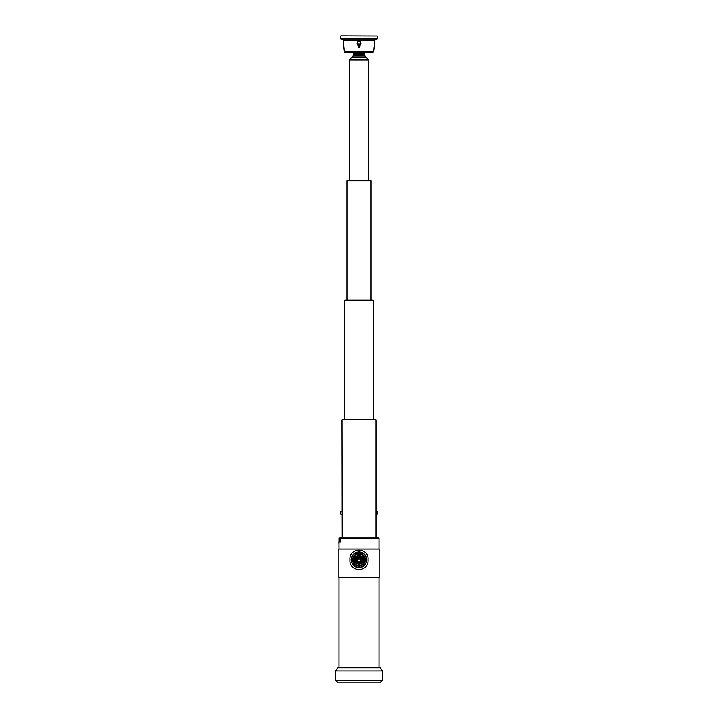 <?xml version="1.0" encoding="UTF-8"?>
<svg xmlns="http://www.w3.org/2000/svg" width="718" height="718" viewBox="0 0 718 718"><rect width="100%" height="100%" fill="white"/><g stroke="black" fill="none" stroke-linecap="round" stroke-linejoin="round"><path stroke-width="1.08" d="M339.381 541.569L339.192 542L339.246 541.462M339.013 541.731L339.022 539.29L339.049 541.614M339.174 539.891L339.075 539.29M340.278 540.385L340.637 539.29L340.583 540.564M340.592 540.923L340.494 539.909M339.479 540.232L339.479 539.308L339.434 540.232M339.865 540.331L339.82 539.308L339.47 540.923L339.434 539.308M339.013 541.991L339.04 541.246M340.161 541.991L340.161 541.471M340.018 541.991L340.018 541.246M359 549.019L379.113 549.019L379.113 577.568L338.887 577.568L338.887 549.019L359 549.019M349.926 559.798C348.831 572.623 369.133 572.632 368.074 559.825C369.178 546.99 348.858 546.981 349.926 559.798M378.35 537.917L378.987 538.554L339.013 538.554L339.65 537.917L378.35 537.917L378.987 538.554L378.987 549.019M337.586 667.821L335.683 670.998L337.586 667.821L380.414 667.821L382.317 670.998L382.317 680.197L380.414 682.1L337.586 682.1L335.683 680.197L382.317 680.197L380.414 682.1M335.683 670.998L335.683 680.197L335.683 670.998L382.317 670.998L382.317 680.197M351.766 562.849L352.484 564.186M354.593 566.305L355.949 567.04M357.438 567.498L358.991 567.66A7.853 7.853 0 0 1 351.147 559.807L351.147 559.807A7.853 7.853 0 0 1 359 551.954A7.853 7.853 0 0 1 366.853 559.807A7.853 7.853 0 0 1 359 567.66A7.853 7.853 0 0 1 351.147 559.807A7.853 7.853 0 0 1 359 551.954A7.853 7.853 0 0 1 366.853 559.807A7.853 7.853 0 0 1 359 567.66M362.016 567.058L363.389 566.322M364.556 565.353L365.507 564.195M365.884 563.585L366.494 562.131M366.808 560.605L366.817 559.035M366.701 558.272L366.243 556.773M365.516 555.427L364.564 554.269M364.035 553.784L362.743 552.905M361.325 552.304L359.799 551.998M359.027 551.954L357.447 552.115M354.629 553.282L353.444 554.26M352.484 555.427L351.766 556.764M365.345 559.807A6.345 6.345 0 0 1 355.832 565.299A6.345 6.345 0 0 1 355.832 554.314A6.345 6.345 0 0 1 365.345 559.807A6.345 6.345 0 0 1 359 566.152A6.345 6.345 0 0 1 352.655 559.807A6.345 6.345 0 0 1 359 553.461A6.345 6.345 0 0 1 365.345 559.807A6.345 6.345 0 0 1 359 566.152A6.345 6.345 0 0 1 352.655 559.807A6.345 6.345 0 0 1 359 553.461A6.345 6.345 0 0 1 365.345 559.807M357.259 559.807A1.741 1.741 0 0 0 359.871 561.314A1.741 1.741 0 0 0 359.871 558.299A1.741 1.741 0 0 0 357.259 559.807M356.586 559.807A2.414 2.414 0 0 0 360.203 561.898A2.414 2.414 0 0 0 360.203 557.715A2.414 2.414 0 0 0 356.586 559.807M355.984 559.807A3.016 3.016 0 0 0 359 562.822A3.016 3.016 0 0 0 362.016 559.807A3.016 3.016 0 0 0 359 556.791A3.016 3.016 0 0 0 355.984 559.807M362.321 559.807A3.321 3.321 0 0 1 357.34 562.688A3.321 3.321 0 0 1 357.34 556.926A3.321 3.321 0 0 1 362.321 559.807A3.33 3.33 0 0 1 357.331 562.688A3.33 3.33 0 0 1 357.331 556.926A3.33 3.33 0 0 1 362.33 559.807M363.281 561.88A4.757 4.757 0 0 1 362.94 562.481L359.341 564.554A4.757 4.757 0 0 1 358.659 564.554L355.06 562.481A4.757 4.757 0 0 1 354.719 561.88L354.719 557.733A4.757 4.757 0 0 1 355.06 557.132L358.659 555.059A4.757 4.757 0 0 1 359.341 555.059L362.94 557.132A4.757 4.757 0 0 1 363.281 557.733L363.281 561.88M354.746 559.807A4.254 4.254 0 0 0 359.951 563.953A4.254 4.254 0 0 0 362.823 557.958A4.254 4.254 0 0 0 354.746 559.807M339.004 541.462L339.067 541.973M338.995 541.246L338.986 541.991M339.3 541.471L339.228 541.991M339.641 540.923L339.82 540.331M339.82 539.308L339.614 540.51M340.592 539.29L340.853 539.81M339.084 539.703L339.058 540.187M339.102 540.923L339.228 540.439M375.972 419.904L342.028 419.904L342.666 419.276L375.334 419.276L375.972 419.904L375.972 537.917M357.376 559.169L360.624 559.169M357.806 558.541L360.194 558.541M373.432 300.627L344.568 300.627L345.196 299.998L372.804 299.998L373.432 300.627L373.432 419.276M372.956 52.396L345.044 52.396L344.407 51.813L373.593 51.813L370.892 52.396M344.407 51.813L343.195 40.379L374.805 40.379L376.223 39.068L363.263 39.068M354.737 39.068L341.777 39.068L343.195 40.379M341.777 39.068L377.085 39.068L377.237 36.062L340.915 35.9L377.237 36.062M340.915 39.068L340.763 36.062M359.547 43.995L360.095 44.597L359.547 46.185L360.095 45.584L359.547 44.983L357.905 45.584L358.453 46.185L357.905 45.584L358.453 43.995L359.547 43.995L359.547 44.983M358.264 46.042A0.754 0.476 0 0 1 359.736 46.042M358.264 46.849A0.978 0.619 0 0 1 359.862 46.158A0.978 0.619 0 0 1 359.736 46.849M359 47.217A0.754 0.476 0 0 1 359 46.266A0.754 0.476 0 0 1 359 47.217M358.453 43.995L358.453 44.983M360.005 44.902L361.01 43.053L360.005 41.321L359 41.303L357.995 41.321L356.99 43.053L357.995 44.902M361.01 43.17L360.005 41.438L357.995 41.438L356.99 43.17M360.741 43.251A1.741 1.732 180 0 0 357.492 42.317A1.741 1.732 180 0 0 357.259 43.251M371.053 180.712L346.947 180.712L347.584 180.083L370.416 180.083L371.053 180.712L371.053 299.998M368.199 59.486L349.801 59.486L351.425 57.584L366.575 57.584L368.675 59.962L349.325 59.962L349.325 180.083M352.403 52.396A8.724 8.724 0 0 0 353.669 53.59L364.232 53.787L364.538 55.421L353.462 55.421L352.188 56.91L365.812 56.91L366.512 57.521L351.425 57.584M342.028 511.108L340.763 511.27L340.763 514.124L342.028 514.285M375.972 514.285L377.237 514.124L377.237 511.27L375.972 511.108M338.887 542.602L338.851 543.194L338.833 542.602M359 567.346A7.53 7.53 0 0 0 365.525 556.037A7.53 7.53 0 0 0 352.475 556.037A7.53 7.53 0 0 0 359 567.346M359 554.099A5.708 5.708 0 0 1 363.945 562.661A5.708 5.708 0 0 1 354.055 562.661A5.708 5.708 0 0 1 359 554.099M340.763 38.916L377.237 38.916M353.669 53.59L364.331 53.59A8.724 8.724 0 0 0 365.597 52.396M364.232 54.595L353.768 54.595L353.462 55.421M342.028 419.904L342.235 537.602M340.763 514.124L342.028 514.124M375.972 514.124L377.237 514.124M340.763 511.27L342.028 511.27M375.972 511.27L377.237 511.27M339.013 538.554L339.013 539.299L339.65 537.917M339.013 543.391L339.013 549.019L339.013 543.391M339.013 577.568L339.013 667.821L339.013 577.568M378.987 577.568L378.987 667.821M344.568 300.627L344.568 419.276M373.593 51.813L374.805 40.379M360.095 44.678A1.741 1.741 0 0 0 359 41.572A1.741 1.741 0 0 0 357.905 44.678M346.947 180.712L346.947 299.998M368.675 59.962L368.675 180.083M349.325 59.962L349.801 59.486M352.188 56.91L351.488 57.521M353.768 53.787L353.768 54.595M364.538 55.421L365.812 56.91M338.887 549.019L338.887 577.568M379.113 549.019L379.113 577.568M380.414 667.821L382.317 670.998M335.683 680.197L337.586 682.1"/></g></svg>
